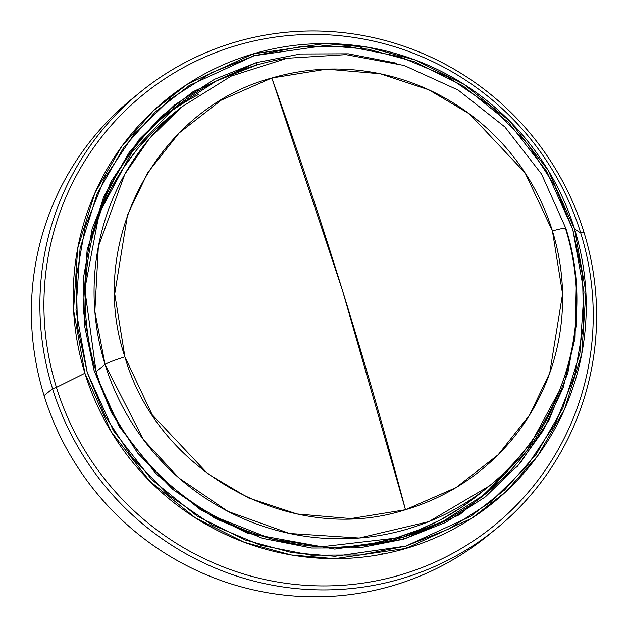 <?xml version="1.0" encoding="UTF-8"?>
<svg xmlns="http://www.w3.org/2000/svg" width="628" height="628" viewBox="0 0 628 628"><rect width="100%" height="100%" fill="white"/><g stroke="black" fill="none" stroke-linecap="round" stroke-linejoin="round"><path stroke-width="0.94" d="M105.049 364.405A244.088 239.354 -129.1 0 1 181.343 107.184L149.181 138.929L124.831 174.192L98.361 246.498L94.852 311.496L105.049 364.405C107.529 362.78 114.139 360.26 124.894 356.83C157.652 473.041 292.169 546.344 405.476 509.724L342.55 290.693L271.83 78.005C156.694 108.675 86.24 242.353 124.894 356.83L114.736 293.873L127.555 214.721L147.753 172.629L179.098 133.034L221.268 100.142L271.83 78.005A1013.906 183.816 73.6 0 1 342.55 290.693A1013.906 183.816 73.6 0 1 405.476 509.724A226.59 222.202 50.9 0 0 552.412 230.9A226.59 222.202 50.9 0 0 271.83 78.005L326.505 69.151L380.285 73.774L428.861 89.828L469.563 113.982L525.149 172.983L552.412 230.9C562.154 228.294 566.542 227.579 565.577 228.757C566.542 227.579 562.154 228.294 552.412 230.9L562.57 293.865L549.751 373.008L529.553 415.1L498.2 454.703L456.03 487.587L405.476 509.724L350.801 518.579L297.02 513.963L248.445 497.902L207.735 473.755L152.157 414.755L124.894 356.83C114.139 360.26 107.529 362.78 105.049 364.405L143.451 439.71L179.09 478.112L228.09 511.459L289.657 533.502L359.24 538.023L428.775 521.64L489.283 485.978A244.088 239.354 -129.1 0 1 105.049 364.405L96.335 371.493L105.049 364.405M565.844 228.356L565.577 228.757A244.088 239.354 -129.1 0 1 489.283 485.978C563.952 426.852 595.548 320.202 565.844 228.356L541.524 174.027L504.92 127.005L458.197 90.087L404.134 65.477L345.942 54.644L287.09 58.263L231.112 76.129L181.343 107.184L170.879 115.685A244.088 239.354 50.9 0 0 91.335 239.763M478.85 494.464L460.575 507.911L440.369 519.913L419.057 529.844L396.833 537.615L373.911 543.141L350.526 546.376L341.13 547.019A244.088 239.354 50.9 0 0 478.819 494.487L489.283 485.978M170.91 115.654L152.824 131.99L137.077 149.425L123.135 168.367L111.132 188.62L101.194 210.003L91.335 239.755M396.346 63.161L348.265 53.804L300.404 53.992L256.24 62.659L214.541 79.277L174.576 104.962L139.157 139.518L111.015 181.578L92.159 228.702L83.477 277.819L84.576 325.885L94.059 370.402L111.415 412.596L137.775 453.22L172.873 489.448L215.31 518.516L262.614 538.353L311.716 548.009L359.577 547.828L403.741 539.162A2.253 0.408 -106.4 0 0 402.768 537.278A2.253 0.408 73.6 0 1 403.741 539.162L459.672 514.646L517.48 466.219L543.079 430.769L563.19 387.672L575.052 338.092L576.276 284.492M167.213 113.998A247.84 243.036 -129.1 0 1 173.312 108.872A247.84 243.036 -129.1 0 1 256.562 65.084A2.253 0.408 -106.4 0 0 256.24 62.659A2.253 0.408 73.6 0 1 256.562 65.084A247.84 243.036 -129.1 0 1 289.084 57.902M217.798 517.802L271.343 538.895L321.41 546.784L402.736 537.293C433.446 528.172 461.188 513.578 485.986 493.498A247.84 243.036 -129.1 0 0 559.524 390.561L527.151 450.449L485.986 493.498L443.211 521.248L402.791 537.27M491.63 532.403A281.642 276.179 -129.1 0 1 44.078 395.609L52.556 388.716L56.426 387.405L84.898 373.236A259.537 254.505 -129.1 0 1 253.194 53.875A259.537 254.505 -129.1 0 1 574.565 229L548.197 170.361L509.748 121.133L463.872 84.215L415.406 60.053L368.22 47.273L324.809 43.575L253.194 53.875A2.253 0.408 73.6 0 1 254.097 55.743L325.116 45.53L368.157 49.204L414.943 61.874L463.001 85.832L508.492 122.444L546.611 171.248L572.767 229.401L583.977 291.949L579.919 353.179L562.806 408.231L536.367 454.13L504.59 489.942L470.819 516.24L405.876 546.07A2.253 0.408 73.6 0 1 406.269 548.362L471.761 518.281L505.815 491.755L537.858 455.645L564.517 409.354L581.779 353.839L585.869 292.083L574.565 229A259.537 254.505 -129.1 0 1 406.269 548.362A259.537 254.505 -129.1 0 1 84.898 373.236L56.426 387.405A277.882 272.497 50.9 0 0 400.515 574.91A277.882 272.497 50.9 0 0 580.719 232.972L574.565 229L580.719 232.972A277.882 272.497 -129.1 0 1 400.515 574.91A277.882 272.497 -129.1 0 1 56.426 387.405L52.556 388.716A281.642 276.179 50.9 0 0 401.292 578.757A281.642 276.179 50.9 0 0 583.93 232.203L580.719 232.972L583.93 232.203A281.642 276.179 -129.1 0 1 495.9 528.996A281.642 276.179 -129.1 0 1 52.556 388.716L44.078 395.609A281.642 276.179 50.9 0 0 487.422 535.888L495.9 528.996M378.598 554.846L382.523 553.723M198.354 94.577A247.84 243.036 50.9 0 0 166.177 114.908M140.586 91.924A281.642 276.179 -129.1 0 1 583.93 232.203A281.642 276.179 50.9 0 0 235.186 42.155A281.642 276.179 50.9 0 0 52.556 388.716A281.642 276.179 -129.1 0 1 140.586 91.924L132.108 98.808A281.642 276.179 50.9 0 0 44.078 395.609A281.642 276.179 -129.1 0 1 136.378 95.409M364.939 48.67L360.739 47.752M56.426 387.405A277.882 272.497 -129.1 0 1 236.623 45.467A277.882 272.497 -129.1 0 1 580.719 232.972A277.882 272.497 50.9 0 0 236.623 45.467A277.882 272.497 50.9 0 0 56.426 387.405M254.097 55.743A2.253 0.408 -106.4 0 0 253.194 53.875L187.701 83.956L153.648 110.481L121.604 146.591L94.938 192.882L77.684 248.398L73.586 310.154L84.898 373.236L111.266 431.876L149.715 481.103L195.591 518.021L244.056 542.184L291.235 554.964L334.653 558.661L406.269 548.362A2.253 0.408 -106.4 0 0 405.876 546.07L334.865 556.282L291.824 552.609L245.038 539.939L196.98 515.988L151.489 479.376L113.37 430.565L87.213 372.42L76.004 309.871L80.062 248.633L97.175 193.581L123.614 147.682L155.391 111.87L189.161 85.573L254.097 55.743L299.54 46.825L348.791 46.637L399.322 56.575L447.992 76.985L491.661 106.901L527.787 144.173L554.901 185.982L572.767 229.401L582.517 275.205L583.655 324.66L574.722 375.206L555.317 423.696L526.358 466.973L489.919 502.533L448.792 528.964L405.876 546.07L360.441 554.987L311.19 555.176L260.659 545.237L211.989 524.827L168.32 494.911L132.194 457.639L105.08 415.83L87.213 372.42L77.464 326.615L76.326 277.152L85.259 226.606L104.664 178.117L133.623 134.839L170.062 99.279L211.189 72.848L254.097 55.743M256.24 62.659L193.126 91.641L160.313 117.201L129.431 152L103.738 196.611L87.111 250.109L83.163 309.62L94.059 370.402L119.469 426.907L156.521 474.344L200.725 509.92L247.432 533.203L334.732 549.084L403.741 539.162L445.44 522.535L485.405 496.85L520.824 462.294L548.966 420.234L567.822 373.118L576.504 323.993L576.276 284.445M95.841 370.057L84.788 289.273L99.051 213.779L131.59 152.675L173.312 108.872L216.111 81.106L256.562 65.084M478.622 499.252A247.84 243.036 50.9 0 0 505.093 471.903L489.816 488.733M402.76 537.278C310.852 565.616 203.127 531.853 141.928 455.481C54.926 354.922 70.022 188.384 173.312 108.872"/></g></svg>
